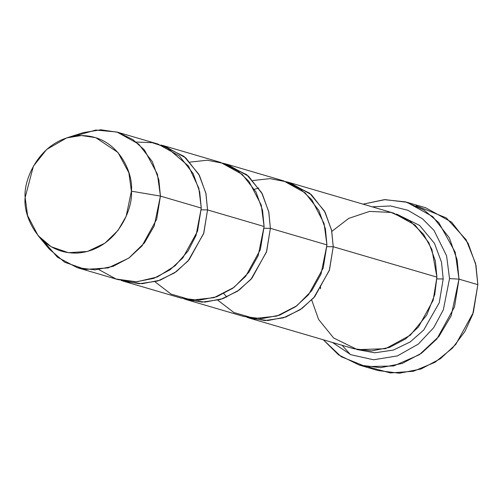<?xml version="1.0" encoding="UTF-8"?>
<svg xmlns="http://www.w3.org/2000/svg" width="503" height="503" viewBox="0 0 503 503"><rect width="100%" height="100%" fill="white"/><g stroke="black" fill="none" stroke-linecap="round" stroke-linejoin="round"><path stroke-width="0.75" d="M359.186 365.033L338.55 354.873L323.297 339.783L341.172 356.684L365.775 366.605L393.591 365.977L419.326 354.741L438.912 336.463L451.185 315.802L459 279.134L454.505 306.943L436.887 338.947L421.495 353.232L402.136 363.48L380.526 367.687L359.186 365.033L378.042 370.56L399.382 373.213L420.992 369.007L440.345 358.758L455.737 344.473L473.354 312.464L477.85 284.66L472.751 314.293L465.011 331.301L452.524 348.07L435.013 362.292L413.504 371.252L390.416 372.943L368.818 367.096M449.525 278.593L443.338 309.848L433.724 327.635L418.276 344.134L397.383 355.917L373.559 359.777L350.773 354.69L332.477 342.474L350.773 354.69L373.559 359.777L397.383 355.917L418.276 344.134L433.724 327.635L443.338 309.848L449.525 278.593L446.589 255.782L433.982 230.38L422.671 218.95L407.939 210.304L390.617 205.96L372.233 206.84L390.617 205.96L407.939 210.304L422.671 218.95L433.982 230.38L446.589 255.782L449.525 278.593L459 279.134L449.525 278.593M333.231 246.74L329.484 269.91L314.803 296.581L301.976 308.484L285.849 317.022L267.835 320.53L250.054 318.317L246.942 317.305L264.867 320.562L283.396 317.846L300.247 309.691L313.765 297.782L329.289 270.513L333.231 246.74L326.906 246.671L333.231 246.74L331.54 229.99L324.492 211.103L309.653 193.196L286.635 181.853L289.803 182.683L311.382 194.661L325.127 212.279L331.659 230.544L333.231 246.74L436.912 277.128L333.231 246.74M250.054 318.317L353.735 348.705L371.522 350.918L389.529 347.41L405.657 338.871L418.483 326.969L433.165 300.297L436.912 277.128L434.73 294.689L426.695 315.155L410.272 335.243L385.499 348.705L357.407 349.648L333.64 337.991L318.581 319.418L311.715 300.008M443.2 278.97L436.874 278.901L443.2 278.97L441.508 262.22L434.46 243.333L419.621 225.419L396.603 214.083L419.621 225.419L434.46 243.333L441.508 262.22L443.2 278.97L439.257 302.743L423.733 330.006L410.215 341.921L393.365 350.075L374.836 352.792L356.904 349.535L374.836 352.792L393.365 350.075L410.215 341.921L423.733 330.006L439.257 302.743L443.2 278.97M331.829 231.38L348.755 218.377L369.586 211.398L391.139 212.436L409.857 220.943L423.532 234.285L431.901 249.406L436.912 277.128L435.34 260.931L428.808 242.666L415.063 225.048L393.491 213.071L289.803 182.683M342.147 345.31L350.302 354.483M416.113 205.727L446.312 217.9L466.162 239.805L475.599 263.572L477.85 284.66L459 279.134L477.85 284.66L475.964 265.232L468.123 243.307L451.631 222.169L425.745 207.789L406.889 202.269L432.781 216.642L449.273 237.781L457.114 259.705L459 279.134L455.202 252.229L438.779 222.622L424.136 210.116L405.475 201.866L384.317 199.666L363.047 204.149L385.078 199.628L406.889 202.269M252.908 180.527L270.08 178.634L286.584 181.834L300.8 189.367L311.81 199.804L324.089 223.514L326.944 244.898L270.388 228.324L264.069 228.255L270.388 228.324L268.703 211.574L261.654 192.687L246.816 174.774L223.797 163.437L226.966 164.261L248.545 176.245L262.289 193.862L268.822 212.128L270.388 228.324L266.647 251.494L251.959 278.165L239.139 290.068L223.005 298.606L204.998 302.114L187.217 299.901L184.098 298.889L202.024 302.146L220.559 299.43L237.41 291.275L250.928 279.36L266.452 252.097L270.388 228.324L326.944 244.898L325.378 228.702L318.839 210.436L305.095 192.819L283.522 180.841L226.966 164.261M77.248 267.671L118.092 279.643L135.879 281.856L153.887 278.348L170.014 269.809L182.841 257.907L197.522 231.235L201.269 208.066L160.426 196.095L156.678 219.264L141.997 245.936L129.17 257.838L113.043 266.376L95.029 269.885L77.248 267.671L57.38 257.146L43.906 241.553M131.396 191.171L126.171 216.252L117.991 230.437L104.901 243.182L87.535 251.443L68.427 252.701L51.099 246.715L38.096 235.624L27.59 215.58L25.15 197.484C22.836 214.787 38.347 254.581 77.657 253.047C116.985 249.909 133.352 208.223 131.396 191.171C133.71 173.868 118.199 134.075 78.889 135.609C39.561 138.746 23.195 180.439 25.15 197.484L33.393 166.166L46.628 149.479L66.742 137.879L81.411 135.527L95.746 137.652L117.979 152.478L128.869 172.787L131.396 191.171L160.426 196.095L131.396 191.171M38.096 235.624L49.25 249.06L64.742 262.27L85.397 269.413L108.158 267.91L128.856 258.064L144.449 242.874L154.201 225.979L160.426 196.095L157.414 174.189L144.443 149.988L132.836 139.545L117.947 132.32L100.864 129.787L83.385 132.591L66.742 137.879M207.55 209.908L201.231 209.839L207.55 209.908L205.865 193.158L198.811 174.271L183.979 156.358L160.96 145.021L164.129 145.845L185.701 157.829L199.446 175.446L205.985 193.712L207.55 209.908L203.803 233.078L189.122 259.749L176.302 271.651L160.168 280.19L142.16 283.698L124.379 281.485L121.261 280.473L139.186 283.73L157.722 281.014L174.572 272.859L188.091 260.944L203.614 233.675L207.55 209.908L264.106 226.482L207.55 209.908M136.238 142.053L152.195 142.67L166.864 147.53L188.455 166.003L198.836 188.21L201.269 208.066L196.063 235.404L188.028 251.01L175.082 265.791L157.357 276.983L136.653 281.825L116.124 279.027L98.852 269.621M190.071 162.111L207.242 160.218L223.747 163.418L237.963 170.951L248.966 181.388L261.252 205.098L264.106 226.482L262.535 210.285L256.002 192.02L242.257 174.403L220.685 162.425L164.129 145.845M187.217 299.901L243.773 316.475L261.554 318.688L279.561 315.18L295.695 306.641L308.515 294.739L323.196 268.068L326.944 244.898L320.996 274.122L311.709 290.69L296.82 305.811L276.889 316.073L254.593 318.512L233.87 312.508L217.83 300.216M124.379 281.485L180.929 298.059L198.716 300.272L216.724 296.764L232.851 288.225L245.678 276.323L260.359 249.651L264.106 226.482L258.158 255.7L248.872 272.274L233.983 287.395L214.052 297.657L191.756 300.096L171.033 294.092L154.993 281.799M74.834 136.024L95.784 130.044L116.998 132.037L138.577 144.015L152.321 161.633L158.854 179.898L160.426 196.095L201.269 208.066L199.697 191.869L193.165 173.604L179.42 155.987L157.848 144.003L116.998 132.037M320.562 288.81L320.524 285.641M226.859 297.078L223.879 293.689M254.474 189.285L258.812 188.04"/></g></svg>
